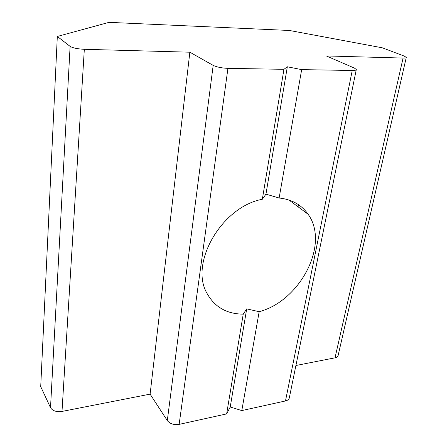 <?xml version="1.0" encoding="UTF-8"?>
<svg xmlns="http://www.w3.org/2000/svg" width="447" height="447" viewBox="0 0 447 447"><rect width="100%" height="100%" fill="white"/><g stroke="black" fill="none" stroke-linecap="round" stroke-linejoin="round"><path stroke-width="0.67" d="M356.253 69.754L289.371 397.562C289.159 399.232 287.862 400.367 285.482 400.948L241.81 410.569L230.227 406.999L246.699 308.871L243.229 314.146C226.836 314.012 214.795 307.15 207.117 293.562C189.098 263.674 221.455 206.849 262.333 199.256L265.948 194.16L287.332 66.782L283.946 69.319L227.936 68.357L179.146 424.371C173.944 425.114 169.994 423.857 167.301 420.593L150.108 394.131L189.858 52.198L84.327 49.299L61.999 411.43C56.434 412.145 52.606 410.894 50.511 407.675L40.716 386.633L57.317 36.458L109.029 22.35L289.455 30.474L382.353 47.812L404.222 56.087L406.284 57.384C406.301 57.875 405.233 58.104 403.077 58.06L326.316 55.948L354.354 68.05L356.309 69.486C356.32 70.173 354.963 70.503 352.242 70.486L301.669 69.62L287.332 66.782M265.948 194.16L279.129 198.004L301.669 69.62M230.227 406.999L226.64 413.911L243.229 314.146M167.301 420.593L213.18 65.374L189.858 52.198M150.108 394.131L61.999 411.43M50.511 407.675L70.106 46.376L57.317 36.458M406.239 57.579L338.172 355.315C337.993 356.572 336.943 357.41 335.021 357.823L295.914 365.501M298.093 206.81L298.49 204.692M279.129 198.004C291.818 199.384 301.468 204.793 308.078 214.236C329.947 244.107 300.149 300.982 259.165 311.699L246.699 308.871M241.81 410.569L259.165 311.699M262.333 199.256L283.946 69.319M226.64 413.911L179.146 424.371M70.106 46.376C72.811 47.98 77.555 48.952 84.327 49.299M213.18 65.374C216.789 67.084 221.706 68.078 227.936 68.357M335.021 357.823L403.077 58.06M285.482 400.948L352.242 70.486M308.078 214.236L288.958 200.016"/></g></svg>
